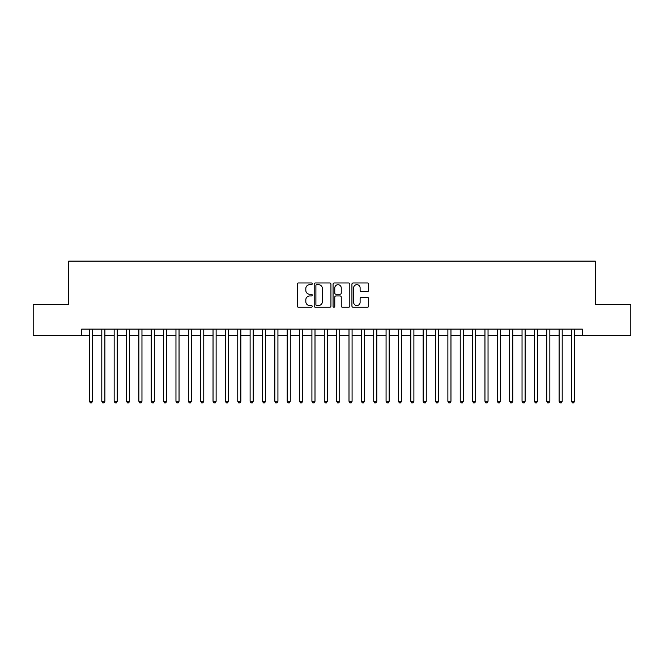 <?xml version="1.0" encoding="UTF-8"?>
<svg xmlns="http://www.w3.org/2000/svg" width="664" height="664" viewBox="0 0 664 664"><rect width="100%" height="100%" fill="white"/><g stroke="black" fill="none" stroke-linecap="round" stroke-linejoin="round"><path stroke-width="1" d="M312.221 283.827A0.847 0.847 0 0 0 311.374 282.972L298.485 282.972A1.212 1.212 0 0 0 297.273 284.184L297.273 306.021A1.212 1.212 0 0 0 298.485 307.241L311.374 307.241A0.847 0.847 0 0 0 312.221 306.386A0.847 0.847 0 0 0 311.374 305.54L309.706 305.54A3.884 3.884 0 0 1 305.822 301.655L305.822 299.837A3.884 3.884 0 0 1 309.706 295.953L311.374 295.953A0.847 0.847 0 0 0 312.221 295.106A0.847 0.847 0 0 0 311.374 294.26L309.706 294.26A3.884 3.884 0 0 1 305.822 290.375L305.822 288.558A3.884 3.884 0 0 1 309.706 284.673L311.374 284.673A0.847 0.847 0 0 0 312.221 283.827M367.458 291.529A1.212 1.212 0 0 0 368.669 290.317L368.669 284.184A1.212 1.212 0 0 0 367.458 282.972L353.14 282.972A1.212 1.212 0 0 0 351.928 284.184L351.928 306.021A1.212 1.212 0 0 0 353.14 307.241L367.458 307.241A1.212 1.212 0 0 0 368.669 306.021L368.669 298.626A1.212 1.212 0 0 0 367.458 297.414L361.332 297.414A1.212 1.212 0 0 0 360.112 298.626L360.112 302.294A3.245 3.245 0 0 1 356.867 305.54A3.245 3.245 0 0 1 353.621 302.294L353.621 287.919A3.245 3.245 0 0 1 356.867 284.673A3.245 3.245 0 0 1 360.112 287.919L360.112 290.317A1.212 1.212 0 0 0 361.332 291.529L367.458 291.529M81.713 335.278L33.2 335.278L33.2 304.378L68.732 304.378L68.732 261.118L595.268 261.118L595.268 304.378L630.8 304.378L630.8 335.278L582.286 335.278L582.286 329.095L81.713 329.095L81.713 335.278L89.441 335.278M330.938 284.184A1.212 1.212 0 0 0 329.726 282.972L315.408 282.972A1.212 1.212 0 0 0 314.197 284.184L314.197 306.021A1.212 1.212 0 0 0 315.408 307.241L329.726 307.241A1.212 1.212 0 0 0 330.938 306.021L330.938 284.184M334.274 282.972L348.592 282.972A1.212 1.212 0 0 1 349.803 284.184L349.803 306.021A1.212 1.212 0 0 1 348.592 307.241L342.466 307.241A1.212 1.212 0 0 1 341.254 306.021L341.254 297.165A1.212 1.212 0 0 0 340.034 295.953L335.976 295.953A1.212 1.212 0 0 0 334.764 297.165L334.764 306.386A0.847 0.847 0 0 1 333.909 307.241A0.847 0.847 0 0 1 333.062 306.386L333.062 284.184A1.212 1.212 0 0 1 334.274 282.972M92.528 335.278L101.799 335.278M104.887 335.278L114.158 335.278M117.246 335.278L126.517 335.278M129.605 335.278L138.876 335.278M141.963 335.278L151.234 335.278M154.33 335.278L163.593 335.278M166.689 335.278L175.96 335.278M179.048 335.278L188.319 335.278M191.406 335.278L200.677 335.278M203.765 335.278L213.036 335.278M216.124 335.278L225.395 335.278M228.482 335.278L237.753 335.278M240.849 335.278L250.112 335.278M253.208 335.278L262.479 335.278M265.567 335.278L274.838 335.278M277.925 335.278L287.197 335.278M290.284 335.278L299.555 335.278M302.643 335.278L311.914 335.278M315.002 335.278L324.273 335.278M327.369 335.278L336.631 335.278M339.727 335.278L348.998 335.278M352.086 335.278L361.357 335.278M364.445 335.278L373.716 335.278M376.803 335.278L386.074 335.278M389.162 335.278L398.433 335.278M401.521 335.278L410.792 335.278M413.888 335.278L423.151 335.278M426.246 335.278L435.518 335.278M438.605 335.278L447.876 335.278M450.964 335.278L460.235 335.278M463.323 335.278L472.594 335.278M475.681 335.278L484.952 335.278M488.04 335.278L497.311 335.278M500.407 335.278L509.67 335.278M512.766 335.278L522.037 335.278M525.124 335.278L534.395 335.278M537.483 335.278L546.754 335.278M549.842 335.278L559.113 335.278M562.201 335.278L571.472 335.278M574.559 335.278L582.286 335.278M316.745 284.673A0.847 0.847 0 0 0 315.898 285.52L315.898 304.693A0.847 0.847 0 0 0 316.745 305.54L318.504 305.54A3.884 3.884 0 0 0 322.389 301.655L322.389 288.558A3.884 3.884 0 0 0 318.504 284.673L316.745 284.673M341.254 287.977A3.245 3.245 0 0 0 338.009 284.731A3.245 3.245 0 0 0 334.764 287.977L334.764 293.04A1.212 1.212 0 0 0 335.976 294.26L340.034 294.26A1.212 1.212 0 0 0 341.254 293.04L341.254 287.977M92.528 329.095L92.528 401.28L89.441 401.28L89.441 329.095M92.528 401.28L91.599 402.882L90.362 402.882L89.441 401.28M104.887 329.095L104.887 401.28L101.799 401.28L101.799 329.095M104.887 401.28L103.957 402.882L102.721 402.882L101.799 401.28M117.246 329.095L117.246 401.28L114.158 401.28L114.158 329.095M117.246 401.28L116.316 402.882L115.088 402.882L114.158 401.28M129.605 329.095L129.605 401.28L126.517 401.28L126.517 329.095M129.605 401.28L128.683 402.882L127.447 402.882L126.517 401.28M141.963 329.095L141.963 401.28L138.876 401.28L138.876 329.095M141.963 401.28L141.042 402.882L139.805 402.882L138.876 401.28M154.33 329.095L154.33 401.28L151.234 401.28L151.234 329.095M154.33 401.28L153.401 402.882L152.164 402.882L151.234 401.28M166.689 329.095L166.689 401.28L163.593 401.28L163.593 329.095M166.689 401.28L165.759 402.882L164.523 402.882L163.593 401.28M179.048 329.095L179.048 401.28L175.96 401.28L175.96 329.095M179.048 401.28L178.118 402.882L176.881 402.882L175.96 401.28M191.406 329.095L191.406 401.28L188.319 401.28L188.319 329.095M191.406 401.28L190.477 402.882L189.24 402.882L188.319 401.28M203.765 329.095L203.765 401.28L200.677 401.28L200.677 329.095M203.765 401.28L202.835 402.882L201.607 402.882L200.677 401.28M216.124 329.095L216.124 401.28L213.036 401.28L213.036 329.095M216.124 401.28L215.202 402.882L213.966 402.882L213.036 401.28M228.482 329.095L228.482 401.28L225.395 401.28L225.395 329.095M228.482 401.28L227.561 402.882L226.324 402.882L225.395 401.28M240.849 329.095L240.849 401.28L237.753 401.28L237.753 329.095M240.849 401.28L239.92 402.882L238.683 402.882L237.753 401.28M253.208 329.095L253.208 401.28L250.112 401.28L250.112 329.095M253.208 401.28L252.278 402.882L251.042 402.882L250.112 401.28M265.567 329.095L265.567 401.28L262.479 401.28L262.479 329.095M265.567 401.28L264.637 402.882L263.401 402.882L262.479 401.28M277.925 329.095L277.925 401.28L274.838 401.28L274.838 329.095M277.925 401.28L276.996 402.882L275.759 402.882L274.838 401.28M290.284 329.095L290.284 401.28L287.197 401.28L287.197 329.095M290.284 401.28L289.355 402.882L288.126 402.882L287.197 401.28M302.643 329.095L302.643 401.28L299.555 401.28L299.555 329.095M302.643 401.28L301.722 402.882L300.485 402.882L299.555 401.28M315.002 329.095L315.002 401.28L311.914 401.28L311.914 329.095M315.002 401.28L314.08 402.882L312.844 402.882L311.914 401.28M327.369 329.095L327.369 401.28L324.273 401.28L324.273 329.095M327.369 401.28L326.439 402.882L325.202 402.882L324.273 401.28M339.727 329.095L339.727 401.28L336.631 401.28L336.631 329.095M339.727 401.28L338.798 402.882L337.561 402.882L336.631 401.28M352.086 329.095L352.086 401.28L348.998 401.28L348.998 329.095M352.086 401.28L351.156 402.882L349.92 402.882L348.998 401.28M364.445 329.095L364.445 401.28L361.357 401.28L361.357 329.095M364.445 401.28L363.515 402.882L362.278 402.882L361.357 401.28M376.803 329.095L376.803 401.28L373.716 401.28L373.716 329.095M376.803 401.28L375.874 402.882L374.645 402.882L373.716 401.28M389.162 329.095L389.162 401.28L386.074 401.28L386.074 329.095M389.162 401.28L388.241 402.882L387.004 402.882L386.074 401.28M401.521 329.095L401.521 401.28L398.433 401.28L398.433 329.095M401.521 401.28L400.599 402.882L399.363 402.882L398.433 401.28M413.888 329.095L413.888 401.28L410.792 401.28L410.792 329.095M413.888 401.28L412.958 402.882L411.721 402.882L410.792 401.28M426.246 329.095L426.246 401.28L423.151 401.28L423.151 329.095M426.246 401.28L425.317 402.882L424.08 402.882L423.151 401.28M438.605 329.095L438.605 401.28L435.518 401.28L435.518 329.095M438.605 401.28L437.676 402.882L436.439 402.882L435.518 401.28M450.964 329.095L450.964 401.28L447.876 401.28L447.876 329.095M450.964 401.28L450.034 402.882L448.798 402.882L447.876 401.28M463.323 329.095L463.323 401.28L460.235 401.28L460.235 329.095M463.323 401.28L462.393 402.882L461.165 402.882L460.235 401.28M475.681 329.095L475.681 401.28L472.594 401.28L472.594 329.095M475.681 401.28L474.76 402.882L473.523 402.882L472.594 401.28M488.04 329.095L488.04 401.28L484.952 401.28L484.952 329.095M488.04 401.28L487.119 402.882L485.882 402.882L484.952 401.28M500.407 329.095L500.407 401.28L497.311 401.28L497.311 329.095M500.407 401.28L499.477 402.882L498.241 402.882L497.311 401.28M512.766 329.095L512.766 401.28L509.67 401.28L509.67 329.095M512.766 401.28L511.836 402.882L510.599 402.882L509.67 401.28M525.124 329.095L525.124 401.28L522.037 401.28L522.037 329.095M525.124 401.28L524.195 402.882L522.958 402.882L522.037 401.28M537.483 329.095L537.483 401.28L534.395 401.28L534.395 329.095M537.483 401.28L536.553 402.882L535.317 402.882L534.395 401.28M549.842 329.095L549.842 401.28L546.754 401.28L546.754 329.095M549.842 401.28L548.912 402.882L547.684 402.882L546.754 401.28M562.201 329.095L562.201 401.28L559.113 401.28L559.113 329.095M562.201 401.28L561.279 402.882L560.043 402.882L559.113 401.28M574.559 329.095L574.559 401.28L571.472 401.28L571.472 329.095M574.559 401.28L573.638 402.882L572.401 402.882L571.472 401.28"/></g></svg>
